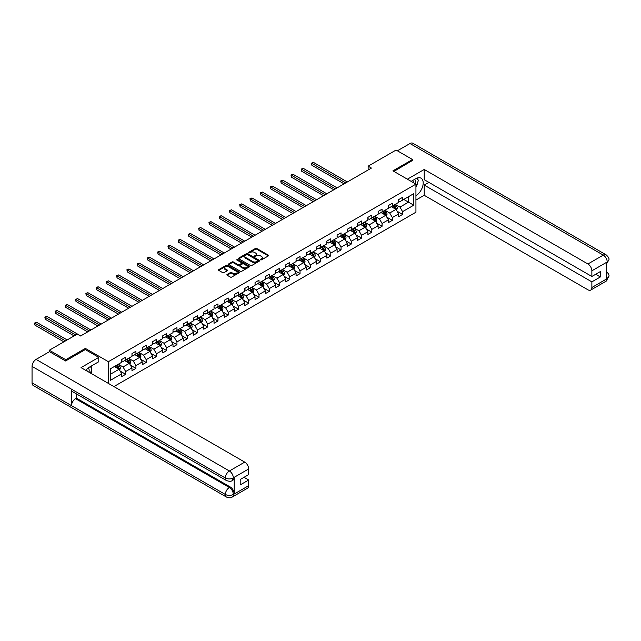 <?xml version="1.0" encoding="UTF-8"?>
<svg xmlns="http://www.w3.org/2000/svg" width="641" height="641" viewBox="0 0 641 641"><rect width="100%" height="100%" fill="white"/><g stroke="black" fill="none" stroke-linecap="round" stroke-linejoin="round"><path stroke-width="0.96" d="M260.599 259.861L261.504 259.861L268.355 255.903A0.913 0.529 0 0 0 268.355 255.158L256.745 248.452A0.913 0.529 0 0 0 255.455 248.452L248.596 252.41L248.596 252.931L250.383 252.418A2.917 1.683 0 0 1 254.517 252.418L255.487 252.979A2.917 1.683 0 0 1 256.336 254.173A2.917 1.683 0 0 1 255.487 255.358L254.597 256.392L256.384 255.887A2.917 1.683 0 0 1 260.518 255.887L261.488 256.44A2.917 1.683 0 0 1 262.337 257.634A2.917 1.683 0 0 1 261.488 258.828L260.599 259.861L260.599 259.341M227.122 274.46A0.913 0.529 0 0 0 227.122 275.205L230.383 277.08A0.913 0.529 0 0 0 231.673 277.08L239.285 272.689A0.913 0.529 0 0 0 239.285 271.944L227.667 265.238A0.913 0.529 0 0 0 226.377 265.238L218.765 269.629A0.913 0.529 0 0 0 218.765 270.374L222.699 272.649A0.913 0.529 0 0 0 223.989 272.649L227.251 270.766A0.913 0.529 0 0 0 227.251 270.021L225.295 268.9A2.444 1.41 0 0 1 224.582 267.898A2.444 1.41 0 0 1 226.089 266.6A2.444 1.41 0 0 1 228.749 266.904L236.401 271.319A2.444 1.41 0 0 1 237.114 272.313A2.444 1.41 0 0 1 235.608 273.619A2.444 1.41 0 0 1 232.947 273.314L231.673 272.577A0.913 0.529 0 0 0 230.383 272.577L227.122 274.46L227.122 275.205L230.383 273.33L230.383 272.577M85.365 349.617L85.365 348.408L65.775 359.713L49.341 350.226L49.341 351.741M85.365 348.408L108.377 361.692L415.937 184.127L415.937 212.211L113.906 386.587M412.516 160.667L412.516 159.529L392.925 170.843L415.937 184.127M412.516 159.529L396.082 150.042L368.134 166.171L368.134 169.969M49.341 350.226L77.281 334.097L80.566 335.996L371.427 168.07L368.134 166.171M250.447 265.494A0.913 0.529 0 0 0 251.737 265.494L259.357 261.103A0.913 0.529 0 0 0 259.357 260.358L247.738 253.652A0.913 0.529 0 0 0 246.448 253.652L238.837 258.043A0.913 0.529 0 0 0 238.837 258.788L250.447 265.494M236.866 259.998L249.309 266.896L241.705 271.287A0.913 0.529 0 0 1 240.415 271.287L228.797 264.581L232.058 262.714L232.058 261.953L228.797 263.836A0.913 0.529 0 0 0 228.797 264.581L228.797 263.836M232.058 262.714A0.913 0.529 0 0 1 233.348 262.714L233.348 261.953A0.913 0.529 0 0 0 232.058 261.953M233.348 261.953L238.059 264.677A0.913 0.529 0 0 0 239.349 264.677L241.513 263.427A0.913 0.529 0 0 0 241.513 262.682L236.609 259.853L237.507 259.333L249.317 266.151A0.913 0.529 0 0 1 249.317 266.896L249.317 266.151M108.377 383.398L108.377 361.692M120.179 371.123L125.668 374.288L125.668 371.524L131.982 367.878L131.982 370.65L135.924 368.367L135.924 365.602L142.238 361.957L142.238 364.729L146.18 362.445L146.18 359.681L152.494 356.035L152.494 358.808L156.436 356.524L156.436 353.76L162.75 350.114L162.75 352.887L166.692 350.603L166.692 347.839L173.006 344.193L173.006 346.965L176.948 344.682L176.948 341.917L183.262 338.272L183.262 341.044L187.204 338.76L187.204 335.996L193.518 332.35L193.518 335.123L197.46 332.839L197.46 330.075L203.774 326.429L203.774 329.202L207.716 326.918L207.716 324.154L214.03 320.508L214.03 323.28L217.972 320.997L217.972 318.232L224.286 314.587L224.286 317.359L228.236 315.076L228.236 312.311L234.542 308.666L234.542 311.438L238.492 309.154L238.492 306.382L244.798 302.744L244.798 305.517L248.748 303.233L248.748 300.461L255.054 296.823L255.054 299.595L259.004 297.312L259.004 294.54L265.31 290.902L265.31 293.674L269.26 291.391L269.26 288.618L275.566 284.981L275.566 287.745L279.516 285.469L279.516 282.697L285.822 279.059L285.822 281.824L289.772 279.548L289.772 276.776L296.078 273.138L296.078 275.902L300.028 273.627L300.028 270.855L306.334 267.217L306.334 269.981L310.284 267.706L310.284 264.933L316.59 261.296L316.59 264.06L320.54 261.784L320.54 259.012L326.846 255.374L326.846 258.139L330.796 255.863L330.796 253.091L337.102 249.453L337.102 252.217L341.052 249.942L341.052 247.17L347.358 243.532L347.358 246.296L351.308 244.021L351.308 241.248L357.614 237.611L357.614 240.375L361.564 238.099L361.564 235.327L367.87 231.689L367.87 234.454L371.82 232.178L371.82 229.406L378.134 225.768L378.134 228.533L382.076 226.257L382.076 223.485L388.39 219.847L388.39 222.611L392.332 220.336L392.332 217.563L398.646 213.926L398.646 216.69L402.588 214.415L402.588 211.642L413.765 205.192L413.765 193.654L408.501 196.691L408.501 202.155L413.765 205.192M125.668 374.288L121.726 376.571L121.726 373.799L110.548 380.249L110.548 368.711L121.726 362.261L121.726 359.489L125.668 357.213L125.668 359.978L131.982 356.34L131.982 353.568L135.924 351.292L135.924 354.056L142.238 350.419L142.238 347.646L146.18 345.371L146.18 348.135L152.494 344.497L152.494 341.725L156.436 339.45L156.436 342.214L162.75 338.576L162.75 335.804L166.692 333.528L166.692 336.293L173.006 332.655L173.006 329.883L176.948 327.607L176.948 330.371L183.262 326.734L183.262 323.961L187.204 321.686L187.204 324.45L193.518 320.812L193.518 318.04L197.46 315.765L197.46 318.529L203.774 314.891L203.774 312.119L207.716 309.843L207.716 312.608L214.03 308.97L214.03 306.198L217.972 303.922L217.972 306.686L224.286 303.049L224.286 300.276L228.236 298.001L228.236 300.765L234.542 297.128L234.542 294.355L238.492 292.08L238.492 294.844L244.798 291.206L244.798 288.434L248.748 286.15L248.748 288.923L255.054 285.285L255.054 282.513L259.004 280.229L259.004 283.002L265.31 279.364L265.31 276.591L269.26 274.308L269.26 277.08L275.566 273.443L275.566 270.67L279.516 268.387L279.516 271.159L285.822 267.521L285.822 264.749L289.772 262.465L289.772 265.238L296.078 261.592L296.078 258.828L300.028 256.544L300.028 259.317L306.334 255.671L306.334 252.907L310.284 250.623L310.284 253.395L316.59 249.75L316.59 246.985L320.54 244.702L320.54 247.474L326.846 243.828L326.846 241.064L330.796 238.781L330.796 241.553L337.102 237.907L337.102 235.143L341.052 232.859L341.052 235.632L347.358 231.986L347.358 229.222L351.308 226.938L351.308 229.71L357.614 226.065L357.614 223.3L361.564 221.017L361.564 223.789L367.87 220.143L367.87 217.379L371.82 215.096L371.82 217.868L378.134 214.222L378.134 211.458L382.076 209.174L382.076 211.947L388.39 208.301L388.39 205.537L392.332 203.253L392.332 206.025L398.646 202.38L398.646 199.615L402.588 197.332L402.588 200.104L413.765 193.654M124.618 360.587L129.354 363.319L123.04 366.964L118.305 364.232M121.726 360.739L123.04 361.5L125.668 359.978M123.04 366.964L125.668 371.524M129.354 363.319L131.982 367.878M134.874 354.665L139.61 357.398L133.296 361.043L128.561 358.311M131.982 354.818L133.296 355.579L135.924 354.056M133.296 361.043L135.924 365.602M139.61 357.398L142.238 361.957M145.13 348.744L149.866 351.476L143.552 355.122L138.817 352.39M142.238 348.896L143.552 349.657L146.18 348.135M143.552 355.122L146.18 359.681M149.866 351.476L152.494 356.035M155.386 342.823L160.122 345.555L153.808 349.201L149.073 346.469M152.494 342.975L153.808 343.736L156.436 342.214M153.808 349.201L156.436 353.76M160.122 345.555L162.75 350.114M165.642 336.902L170.378 339.634L164.064 343.28L159.329 340.547M162.75 337.054L164.064 337.815L166.692 336.293M164.064 343.28L166.692 347.839M170.378 339.634L173.006 344.193M175.898 330.98L180.634 333.713L174.32 337.358L169.585 334.626M173.006 331.133L174.32 331.894L176.948 330.371M174.32 337.358L176.948 341.917M180.634 333.713L183.262 338.272M186.154 325.059L190.89 327.791L184.576 331.437L179.841 328.705M183.262 325.211L184.576 325.973L187.204 324.45M184.576 331.437L187.204 335.996M190.89 327.791L193.518 332.35M196.41 319.138L201.146 321.87L194.832 325.516L190.097 322.784M193.518 319.29L194.832 320.051L197.46 318.529M194.832 325.516L197.46 330.075M201.146 321.87L203.774 326.429M206.666 313.217L211.402 315.949L205.088 319.595L200.353 316.862M203.774 313.369L205.088 314.13L207.716 312.608M205.088 319.595L207.716 324.154M211.402 315.949L214.03 320.508M216.922 307.295L221.658 310.028L215.344 313.673L210.609 310.941M214.03 307.448L215.344 308.209L217.972 306.686M215.344 313.673L217.972 318.232M221.658 310.028L224.286 314.587M227.178 301.374L231.914 304.106L225.6 307.752L220.873 305.02M224.286 301.526L225.6 302.288L228.236 300.765M225.6 307.752L228.236 312.311M231.914 304.106L234.542 308.666M237.434 295.453L242.17 298.185L235.856 301.831L231.129 299.099M234.542 295.605L235.856 296.366L238.492 294.844M235.856 301.831L238.492 306.382M242.17 298.185L244.798 302.744M247.69 289.532L252.426 292.264L246.112 295.91L241.385 293.177M244.798 289.684L246.112 290.445L248.748 288.923M246.112 295.91L248.748 300.461M252.426 292.264L255.054 296.823M257.946 283.61L262.682 286.343L256.368 289.988L251.641 287.256M255.054 283.763L256.368 284.524L259.004 283.002M256.368 289.988L259.004 294.54M262.682 286.343L265.31 290.902M268.202 277.689L272.938 280.421L266.624 284.067L261.897 281.335M265.31 277.841L266.624 278.603L269.26 277.08M266.624 284.067L269.26 288.618M272.938 280.421L275.566 284.981M278.458 271.768L283.194 274.5L276.88 278.146L272.153 275.414M275.566 271.92L276.88 272.681L279.516 271.159M276.88 278.146L279.516 282.697M283.194 274.5L285.822 279.059M288.714 265.847L293.45 268.579L287.136 272.225L282.409 269.492M285.822 265.999L287.136 266.76L289.772 265.238M287.136 272.225L289.772 276.776M293.45 268.579L296.078 273.138M298.97 259.925L303.706 262.658L297.392 266.303L292.665 263.571M296.078 260.078L297.392 260.839L300.028 259.317M297.392 266.303L300.028 270.855M303.706 262.658L306.334 267.217M309.226 254.004L313.962 256.737L307.648 260.382L302.921 257.65M306.334 254.156L307.648 254.918L310.284 253.395M307.648 260.382L310.284 264.933M313.962 256.737L316.59 261.296M319.482 248.083L324.218 250.815L317.904 254.461L313.177 251.729M316.59 248.235L317.904 248.996L320.54 247.474M317.904 254.461L320.54 259.012M324.218 250.815L326.846 255.374M329.738 242.162L334.474 244.894L328.168 248.54L323.433 245.807M326.846 242.314L328.168 243.075L330.796 241.553M328.168 248.54L330.796 253.091M334.474 244.894L337.102 249.453M339.994 236.241L344.73 238.973L338.424 242.619L333.689 239.886M337.102 236.393L338.424 237.154L341.052 235.632M338.424 242.619L341.052 247.17M344.73 238.973L347.358 243.532M350.25 230.319L354.986 233.052L348.68 236.697L343.945 233.965M347.358 230.472L348.68 231.233L351.308 229.71M348.68 236.697L351.308 241.248M354.986 233.052L357.614 237.611M360.506 224.398L365.242 227.13L358.936 230.776L354.201 228.044M357.614 224.55L358.936 225.311L361.564 223.789M358.936 230.776L361.564 235.327M365.242 227.13L367.87 231.689M370.77 218.477L375.498 221.209L369.192 224.855L364.457 222.123M367.87 218.629L369.192 219.39L371.82 217.868M369.192 224.855L371.82 229.406M375.498 221.209L378.134 225.768M381.026 212.556L385.754 215.288L379.448 218.934L374.713 216.201M378.134 212.708L379.448 213.469L382.076 211.947M379.448 218.934L382.076 223.485M385.754 215.288L388.39 219.847M391.282 206.634L396.01 209.367L389.704 213.012L384.969 210.28M388.39 206.787L389.704 207.548L392.332 206.025M389.704 213.012L392.332 217.563M396.01 209.367L398.646 213.926M403.774 199.423L408.501 202.155L399.96 207.091L395.225 204.359M398.646 200.865L399.96 201.627L402.588 200.104M399.96 207.091L402.588 211.642M65.775 359.713L65.775 360.851M110.548 374.176L119.098 369.24L114.362 366.508M119.098 369.24L121.726 373.799M397.1 211.25L402.588 214.415M386.844 217.171L392.332 220.336M376.588 223.092L382.076 226.257M366.332 229.013L371.82 232.178M356.075 234.935L361.564 238.099M345.82 240.856L351.308 244.021M335.564 246.777L341.052 249.942M325.308 252.698L330.796 255.863M315.051 258.619L320.54 261.784M304.796 264.541L310.284 267.706M294.54 270.462L300.028 273.627M284.284 276.383L289.772 279.548M274.019 282.304L279.516 285.469M263.763 288.226L269.26 291.391M253.507 294.147L259.004 297.312M243.251 300.068L248.748 303.233M232.995 305.989L238.492 309.154M222.739 311.911L228.236 315.076M212.483 317.832L217.972 320.997M202.227 323.753L207.716 326.918M191.971 329.674L197.46 332.839M181.715 335.596L187.204 338.76M171.459 341.517L176.948 344.682M161.203 347.438L166.692 350.603M150.947 353.359L156.436 356.524M140.691 359.281L146.18 362.445M130.435 365.202L135.924 368.367M260.855 259.95L261.488 259.589A2.917 1.683 0 0 0 262.337 258.395L262.337 257.634M256.336 254.173L256.336 254.926A2.917 1.683 0 0 1 255.487 256.12L254.854 256.488M268.355 255.158L268.355 255.903L256.745 249.213A0.913 0.529 0 0 0 255.455 249.213L248.852 253.019M259.341 261.103L247.738 254.405A0.913 0.529 0 0 0 246.448 254.405L238.845 258.796L238.837 258.043M257.738 260.991L257.738 260.462L247.546 254.581L245.703 255.118A2.917 1.683 0 0 0 244.854 256.312A2.917 1.683 0 0 0 245.703 257.506L252.674 261.528A2.917 1.683 0 0 0 256.809 261.528L257.738 260.991L257.738 261.744L257.93 260.727M244.854 256.312L244.854 257.073A2.917 1.683 0 0 0 245.703 258.267L245.703 257.506M257.738 261.744L256.809 262.289A2.917 1.683 0 0 1 252.674 262.289L245.703 258.267M233.348 262.714L238.059 265.438A0.913 0.529 0 0 0 239.349 265.438L241.513 264.188A0.913 0.529 0 0 0 241.777 263.812L241.777 263.058M242.947 267.497A2.444 1.41 0 0 0 245.607 267.802A2.444 1.41 0 0 0 247.114 266.504A2.444 1.41 0 0 0 246.4 265.502L243.708 263.948A0.913 0.529 0 0 0 242.418 263.948L240.255 265.198A0.913 0.529 0 0 0 240.255 265.943L242.947 267.497L242.947 268.259A2.444 1.41 0 0 0 245.607 268.563A2.444 1.41 0 0 0 247.114 267.265L247.114 266.504M239.982 265.574L239.982 266.327A0.913 0.529 0 0 0 240.255 266.704L240.255 265.943M242.947 268.259L240.255 266.704M237.114 272.313L237.114 273.074A2.444 1.41 0 0 1 235.608 274.372A2.444 1.41 0 0 1 232.947 274.068L231.673 273.33A0.913 0.529 0 0 0 230.383 273.33M224.582 267.898L224.582 268.659A2.444 1.41 0 0 0 225.295 269.653L225.295 268.9M227.251 270.021L227.251 270.766L225.295 269.653M239.269 272.697L227.667 265.991A0.913 0.529 0 0 0 226.377 265.991L218.773 270.382L218.765 269.629M396.531 210.264L397.316 208.293A2.468 1.426 -120 0 0 396.531 206.202L395.168 204.383M392.805 207.516L391.883 206.282M347.358 181.964L313.521 162.421L311.879 163.375L311.879 165.274L344.073 183.863M393.133 205.561L394.487 207.372A2.468 1.426 60 0 1 395.193 208.854L395.986 208.405A2.468 1.426 -120 0 0 395.281 206.923L393.919 205.112M393.302 205.465L394.808 207.476A1.258 0.721 60 0 1 395.04 207.852L395.986 208.405M311.879 165.274L311.518 163.167L345.715 182.909M311.518 163.167L313.521 162.421M415.336 183.783A6.041 3.485 120 0 0 414.439 179.48M413.405 182.669A4.134 2.388 120 0 0 412.556 180.586A4.134 2.388 120 0 0 412.54 180.578M416.746 178.222L418.365 180.522L415.937 186.787M88.979 372.197A6.041 3.485 120 0 0 88.178 367.974M87.056 371.091A4.134 2.388 120 0 0 86.631 369.384M90.357 366.588L92.008 368.944L90.421 373.03M415.937 195.697A10.456 6.041 120 0 0 422.659 186.475A10.456 6.041 120 0 0 421.033 178.182A10.456 6.041 120 0 0 415.801 178.695L411.169 181.371M415.937 200.064L424.214 195.289L424.214 185.073L591.867 281.864L591.867 287.521L607.315 278.523L606.33 278.979L606.33 262.658L607.219 261.953L591.867 270.822A5.577 3.221 -120 0 0 587.925 263.988L603.269 255.126L409.984 143.528L397.396 150.795M428.885 182.381L424.214 185.073M595.681 274.276L600.345 276.968L600.345 271.576L591.867 276.479L424.214 179.68L424.214 169.472L587.925 263.988M407.388 179.192L424.214 169.472M424.214 195.289L587.925 289.796A5.577 3.221 -120 0 0 590.714 290.077A5.577 3.221 -120 0 0 591.867 287.521M409.984 143.528A5.721 3.301 -60 0 1 412.844 143.247L606.13 254.838A5.721 3.301 -60 0 0 603.269 255.126A5.577 3.221 60 0 1 607.219 261.953M591.867 276.479L591.867 270.822M600.345 276.968L591.867 281.864M412.516 160.442L393.911 171.411M415.937 187.092A10.456 6.041 120 0 0 417.836 181.884M418.004 180.009A10.456 6.041 120 0 0 417.748 177.877M606.33 275.077L607.219 278.466M606.13 271.351C608.373 273.37 609.319 274.981 608.95 276.191L607.323 278.523M606.13 254.838C608.373 256.841 609.311 258.467 608.95 259.717L607.315 262.017M98.778 357.366L81.03 367.614L244.734 462.121A5.577 3.221 60 0 1 248.676 468.956L233.324 477.817L232.17 480.566C231.241 481.511 229.358 481.519 226.521 480.574L72.681 391.747A5.721 3.301 -60 0 1 71.496 389.167L32.05 366.396A5.721 3.301 -60 0 1 36.096 359.393L49.469 351.669L65.582 360.971L85.301 349.577L98.778 357.366L98.778 361.724L89.444 367.117A10.456 6.041 120 0 0 85.782 370.354M91.383 373.591L93.586 374.857M91.615 373.455L91.615 369.953M91.615 368.383L91.615 365.867M248.676 468.956L248.676 474.612L240.199 479.508L240.199 484.9L248.676 480.005L248.676 485.662A5.577 3.221 60 0 1 247.522 488.21L232.17 497.071A5.577 3.221 -120 0 0 233.324 494.523L248.676 485.662M232.17 497.071C231.281 498.017 229.398 498.025 226.521 497.079L33.236 385.489A5.721 3.301 -60 0 1 32.05 382.869L71.496 405.641A5.721 3.301 -60 0 1 75.542 398.678L229.382 487.497L230.271 486.984A5.577 3.221 60 0 1 234.213 493.818L234.213 477.497A5.577 3.221 60 0 1 233.06 480.053L232.17 480.566M32.05 366.396L32.05 382.869M226.521 480.574A5.721 3.301 -60 0 1 225.336 477.994L71.496 389.167L71.496 405.641L225.336 494.467C227.964 495.733 230.592 495.733 233.228 494.467L233.324 494.523M248.676 480.005L244.013 477.305M76.431 393.911L76.431 398.165L230.271 486.984M76.431 398.165L75.542 398.678M36.096 359.393L229.382 470.991A5.721 3.301 -60 0 0 225.336 477.994C227.972 479.252 230.6 479.244 233.22 477.962M386.275 216.185L387.06 214.214A2.468 1.426 -120 0 0 386.275 212.123L384.912 210.312M382.549 213.437L381.627 212.203M337.102 187.885L303.265 168.343L301.623 169.296L301.623 171.195L333.817 189.784M382.877 211.482L384.231 213.293A2.468 1.426 60 0 1 384.937 214.775L385.73 214.326A2.468 1.426 -120 0 0 385.025 212.844L383.663 211.033M383.046 211.386L384.552 213.397A1.258 0.721 60 0 1 384.784 213.774L385.73 214.326M301.623 171.195L301.262 169.088L335.459 188.831M301.262 169.088L303.265 168.343M376.019 222.106L376.804 220.135A2.468 1.426 -120 0 0 376.019 218.044L374.656 216.233M372.293 219.358L371.371 218.124M326.846 193.806L293.009 174.264L291.367 175.217L291.367 177.116L323.561 195.705M372.621 217.403L373.975 219.214A2.468 1.426 60 0 1 374.681 220.696L375.474 220.248A2.468 1.426 -120 0 0 374.769 218.765L373.407 216.954M372.79 217.307L374.296 219.318A1.258 0.721 60 0 1 374.528 219.695L375.474 220.248M291.367 177.116L291.006 175.009L325.203 194.752M291.006 175.009L293.009 174.264M365.763 228.028L366.548 226.057A2.468 1.426 -120 0 0 365.763 223.965L364.4 222.155M362.037 225.279L361.115 224.046M316.59 199.728L282.753 180.185L281.111 181.139L281.111 183.038L313.305 201.627M362.365 223.324L363.719 225.135A2.468 1.426 60 0 1 364.425 226.618L365.218 226.169A2.468 1.426 -120 0 0 364.513 224.687L363.151 222.876M362.534 223.228L364.04 225.239A1.258 0.721 60 0 1 364.272 225.616L365.218 226.169M281.111 183.038L280.75 180.93L314.947 200.673M280.75 180.93L282.753 180.185M355.507 233.949L356.292 231.978A2.468 1.426 -120 0 0 355.507 229.887L354.144 228.076M351.781 231.201L350.859 229.967M306.334 205.649L272.497 186.114L270.855 187.06L270.855 188.959L303.049 207.548M352.109 229.246L353.463 231.056A2.468 1.426 60 0 1 354.169 232.539L354.962 232.09A2.468 1.426 -120 0 0 354.257 230.608L352.895 228.797M352.278 229.149L353.784 231.161A1.258 0.721 60 0 1 354.016 231.537L354.962 232.09M270.855 188.959L270.494 186.851L304.691 206.594M270.494 186.851L272.497 186.114M345.251 239.87L346.036 237.899A2.468 1.426 -120 0 0 345.251 235.808L343.888 233.997M341.525 237.122L340.603 235.888M296.078 211.57L262.241 192.036L260.599 192.981L260.599 194.88L292.793 213.469M341.853 235.167L343.207 236.978A2.468 1.426 60 0 1 343.913 238.46L344.706 238.011A2.468 1.426 -120 0 0 344.001 236.529L342.639 234.718M342.022 235.071L343.528 237.082A1.258 0.721 60 0 1 343.76 237.458L344.706 238.011M260.599 194.88L260.238 192.773L294.435 212.516M260.238 192.773L262.241 192.036M334.995 245.791L335.78 243.828A2.468 1.426 -120 0 0 334.995 241.729L333.632 239.918M331.269 243.043L330.347 241.809M285.822 217.491L251.985 197.957L250.343 198.902L250.343 200.801L282.537 219.39M331.597 241.088L332.951 242.907A2.468 1.426 60 0 1 333.657 244.381L334.45 243.933A2.468 1.426 -120 0 0 333.745 242.45L332.383 240.639M331.766 240.992L333.272 243.003A1.258 0.721 60 0 1 333.504 243.38L334.45 243.933M250.343 200.801L249.982 198.694L284.179 218.437M249.982 198.694L251.985 197.957M324.739 251.713L325.524 249.75A2.468 1.426 -120 0 0 324.739 247.65L323.376 245.84M321.013 248.964L320.091 247.73M275.566 223.413L241.729 203.878L240.087 204.824L240.087 206.722L272.281 225.311M321.341 247.009L322.695 248.828A2.468 1.426 60 0 1 323.401 250.302L324.194 249.854A2.468 1.426 -120 0 0 323.489 248.371L322.127 246.561M321.51 246.913L323.016 248.924A1.258 0.721 60 0 1 323.248 249.301L324.194 249.854M240.087 206.722L239.726 204.615L273.923 224.358M239.726 204.615L241.729 203.878M314.483 257.634L315.268 255.671A2.468 1.426 -120 0 0 314.475 253.572L313.12 251.761M310.757 254.886L309.835 253.652M265.31 229.334L231.473 209.799L229.831 210.745L229.831 212.644L262.025 231.233M311.085 252.931L312.439 254.749A2.468 1.426 60 0 1 313.145 256.224L313.938 255.775A2.468 1.426 -120 0 0 313.233 254.293L311.871 252.482M311.254 252.834L312.76 254.846A1.258 0.721 60 0 1 312.992 255.222L313.938 255.775M229.831 212.644L229.47 210.536L263.667 230.279M229.47 210.536L231.473 209.799M304.227 263.555L305.012 261.592A2.468 1.426 -120 0 0 304.219 259.493L302.864 257.682M300.501 260.807L299.579 259.573M255.054 235.255L221.217 215.721L219.575 216.666L219.575 218.565L251.769 237.154M300.829 258.852L302.183 260.671A2.468 1.426 60 0 1 302.889 262.153L303.682 261.696A2.468 1.426 -120 0 0 302.977 260.214L301.615 258.403M300.998 258.756L302.504 260.767A1.258 0.721 60 0 1 302.736 261.143L303.682 261.696M219.575 218.565L219.214 216.458L253.411 236.2M219.214 216.458L221.217 215.721M293.971 269.476L294.756 267.513A2.468 1.426 -120 0 0 293.963 265.414L292.608 263.603M290.245 266.728L289.323 265.494M244.798 241.176L210.961 221.642L209.319 222.587L209.319 224.486L241.513 243.075M290.573 264.773L291.927 266.592A2.468 1.426 60 0 1 292.633 268.074L293.426 267.618A2.468 1.426 -120 0 0 292.721 266.135L291.359 264.324M290.742 264.677L292.248 266.688A1.258 0.721 60 0 1 292.472 267.073L293.426 267.618M209.319 224.486L208.958 222.379L243.155 242.122M208.958 222.379L210.961 221.642M283.715 275.398L284.5 273.435A2.468 1.426 -120 0 0 283.707 271.335L282.352 269.524M279.989 272.649L279.067 271.423M234.542 247.097L200.705 227.563L199.063 228.508L199.063 230.407L231.257 248.996M280.317 270.702L281.671 272.513A2.468 1.426 60 0 1 282.377 273.995L283.17 273.539A2.468 1.426 -120 0 0 282.465 272.056L281.103 270.246M280.486 270.598L281.992 272.609A1.258 0.721 60 0 1 282.216 272.994L283.17 273.539M199.063 230.407L198.702 228.3L232.899 248.043M198.702 228.3L200.705 227.563M273.459 281.319L274.244 279.356A2.468 1.426 -120 0 0 273.451 277.257L272.096 275.446M269.733 278.571L268.811 277.345M224.286 253.019L190.449 233.484L188.807 234.43L188.807 236.329L221.001 254.918M270.061 276.624L271.415 278.434A2.468 1.426 60 0 1 272.121 279.917L272.914 279.46A2.468 1.426 -120 0 0 272.201 277.978L270.847 276.167M270.23 276.519L271.736 278.531A1.258 0.721 60 0 1 271.96 278.915L272.914 279.46M188.807 236.329L188.446 234.221L222.643 253.964M188.446 234.221L190.449 233.484M263.203 287.24L263.98 285.277A2.468 1.426 -120 0 0 263.195 283.178L261.84 281.367M259.477 284.492L258.555 283.266M214.03 258.94L180.193 239.405L178.551 240.351L178.551 242.25L210.745 260.839M259.805 282.545L261.159 284.356A2.468 1.426 60 0 1 261.865 285.838L262.65 285.381A2.468 1.426 -120 0 0 261.945 283.899L260.591 282.088M259.974 282.441L261.48 284.452A1.258 0.721 60 0 1 261.704 284.836L262.65 285.381M178.551 242.25L178.19 240.143L212.387 259.885M178.19 240.143L180.193 239.405M252.947 293.161L253.724 291.198A2.468 1.426 -120 0 0 252.939 289.099L251.584 287.288M249.221 290.413L248.299 289.187M203.774 264.861L169.937 245.327L168.295 246.272L168.295 248.171L200.489 266.76M249.549 288.466L250.903 290.277A2.468 1.426 60 0 1 251.609 291.759L252.394 291.302A2.468 1.426 -120 0 0 251.689 289.82L250.335 288.009M249.718 288.362L251.224 290.373A1.258 0.721 60 0 1 251.448 290.758L252.394 291.302M168.295 248.171L167.934 246.064L202.131 265.807M167.934 246.064L169.937 245.327M242.691 299.091L243.468 297.12A2.468 1.426 -120 0 0 242.683 295.02L241.328 293.209M238.965 296.334L238.043 295.108M193.518 270.782L159.681 251.248L158.039 252.193L158.039 254.092L190.233 272.681M239.293 294.387L240.647 296.198A2.468 1.426 60 0 1 241.353 297.68L242.138 297.224A2.468 1.426 -120 0 0 241.433 295.741L240.079 293.931M239.462 294.283L240.968 296.294A1.258 0.721 60 0 1 241.192 296.679L242.138 297.224M158.039 254.092L157.678 251.985L191.875 271.728M157.678 251.985L159.681 251.248M232.435 305.012L233.212 303.041A2.468 1.426 -120 0 0 232.427 300.941L231.072 299.131M228.709 302.256L227.787 301.03M183.262 276.704L149.425 257.169L147.783 258.115L147.783 260.014L179.977 278.603M229.037 300.309L230.391 302.119A2.468 1.426 60 0 1 231.097 303.602L231.882 303.145A2.468 1.426 -120 0 0 231.177 301.663L229.823 299.852M229.206 300.204L230.712 302.215A1.258 0.721 60 0 1 230.936 302.6L231.882 303.145M147.783 260.014L147.422 257.906L181.619 277.649M147.422 257.906L149.425 257.169M222.179 310.933L222.956 308.962A2.468 1.426 -120 0 0 222.171 306.863L220.816 305.052M218.453 308.177L217.531 306.951M173.006 282.625L139.169 263.09L137.527 264.036L137.527 265.935L169.721 284.524M218.781 306.23L220.135 308.041A2.468 1.426 60 0 1 220.841 309.523L221.626 309.066A2.468 1.426 -120 0 0 220.921 307.584L219.567 305.773M218.95 306.126L220.456 308.137A1.258 0.721 60 0 1 220.68 308.521L221.626 309.066M137.527 265.935L137.166 263.828L171.363 283.57M137.166 263.828L139.169 263.09M211.923 316.854L212.7 314.883A2.468 1.426 -120 0 0 211.915 312.784L210.56 310.973M208.197 314.098L207.275 312.872M162.75 288.546L128.913 269.012L127.271 269.957L127.271 271.856L159.465 290.445M208.525 312.151L209.879 313.962A2.468 1.426 60 0 1 210.585 315.444L211.37 314.987A2.468 1.426 -120 0 0 210.665 313.505L209.311 311.694M208.694 312.047L210.2 314.058A1.258 0.721 60 0 1 210.424 314.443L211.37 314.987M127.271 271.856L126.91 269.749L161.107 289.492M126.91 269.749L128.913 269.012M201.667 322.776L202.444 320.804A2.468 1.426 -120 0 0 201.659 318.705L200.304 316.894M197.941 320.019L197.019 318.793M152.494 294.467L118.657 274.933L117.015 275.878L117.015 277.777L149.209 296.366M198.269 318.072L199.623 319.883A2.468 1.426 60 0 1 200.329 321.365L201.114 320.909A2.468 1.426 -120 0 0 200.409 319.426L199.055 317.615M198.438 317.968L199.944 319.979A1.258 0.721 60 0 1 200.168 320.364L201.114 320.909M117.015 277.777L116.654 275.67L150.851 295.413M116.654 275.67L118.657 274.933M191.411 328.697L192.188 326.726A2.468 1.426 -120 0 0 191.403 324.626L190.048 322.816M187.685 325.94L186.763 324.715M142.238 300.389L108.401 280.854L106.759 281.8L106.759 283.699L138.953 302.288M188.013 323.993L189.367 325.804A2.468 1.426 60 0 1 190.073 327.287L190.858 326.83A2.468 1.426 -120 0 0 190.153 325.348L188.799 323.537M188.182 323.889L189.688 325.9A1.258 0.721 60 0 1 189.912 326.285L190.858 326.83M106.759 283.699L106.398 281.591L140.595 301.334M106.398 281.591L108.401 280.854M181.155 334.618L181.932 332.647A2.468 1.426 -120 0 0 181.147 330.548L179.792 328.737M177.429 331.862L176.507 330.636M131.982 306.31L98.145 286.775L96.503 287.721L96.503 289.62L128.697 308.209M177.749 329.915L179.111 331.726A2.468 1.426 60 0 1 179.817 333.208L180.602 332.751A2.468 1.426 -120 0 0 179.897 331.269L178.543 329.458M177.926 329.811L179.432 331.822A1.258 0.721 60 0 1 179.656 332.206L180.602 332.751M96.503 289.62L96.134 287.513L130.339 307.255M96.134 287.513L98.145 286.775M170.899 340.539L171.676 338.568A2.468 1.426 -120 0 0 170.891 336.469L169.536 334.658M167.173 337.783L166.251 336.557M121.726 312.231L87.889 292.697L86.247 293.642L86.247 295.541L118.441 314.13M167.493 335.836L168.855 337.647A2.468 1.426 60 0 1 169.561 339.129L170.346 338.672A2.468 1.426 -120 0 0 169.641 337.19L168.287 335.379M167.67 335.732L169.176 337.743A1.258 0.721 60 0 1 169.4 338.127L170.346 338.672M86.247 295.541L85.878 293.434L120.083 313.177M85.878 293.434L87.889 292.697M160.643 346.46L161.42 344.489A2.468 1.426 -120 0 0 160.635 342.39L159.28 340.579M156.917 343.704L155.995 342.478M111.47 318.152L77.633 298.618L75.991 299.563L75.991 301.462L108.185 320.051M157.237 341.757L158.599 343.568A2.468 1.426 60 0 1 159.305 345.05L160.09 344.594A2.468 1.426 -120 0 0 159.385 343.111L158.031 341.3M157.414 341.653L158.92 343.664A1.258 0.721 60 0 1 159.144 344.049L160.09 344.594M75.991 301.462L75.622 299.355L109.827 319.098M75.622 299.355L77.633 298.618M150.387 352.382L151.164 350.411A2.468 1.426 -120 0 0 150.379 348.311L149.024 346.501M146.661 349.625L145.739 348.4M101.214 324.074L67.377 304.539L65.735 305.485L65.735 307.384L97.929 325.973M146.981 347.678L148.343 349.489A2.468 1.426 60 0 1 149.049 350.972L149.834 350.515A2.468 1.426 -120 0 0 149.129 349.033L147.775 347.222M147.158 347.574L148.664 349.585A1.258 0.721 60 0 1 148.888 349.97L149.834 350.515M65.735 307.384L65.366 305.276L99.571 325.019M65.366 305.276L67.377 304.539M140.131 358.303L140.908 356.332A2.468 1.426 -120 0 0 140.123 354.233L138.768 352.422M136.405 355.547L135.475 354.321M90.958 329.995L57.121 310.46L55.479 311.406L55.479 313.305L87.673 331.894M136.725 353.6L138.087 355.41A2.468 1.426 60 0 1 138.793 356.893L139.578 356.436A2.468 1.426 -120 0 0 138.873 354.954L137.519 353.143M136.902 353.495L138.408 355.507A1.258 0.721 60 0 1 138.632 355.891L139.578 356.436M55.479 313.305L55.11 311.197L89.315 330.94M55.11 311.197L57.121 310.46M129.875 364.224L130.652 362.253A2.468 1.426 -120 0 0 129.867 360.154L128.512 358.343M126.149 361.468L125.219 360.242M80.702 335.916L46.865 316.382L45.223 317.327L45.223 319.226L74.124 335.916M126.469 359.521L127.831 361.332A2.468 1.426 60 0 1 128.537 362.814L129.322 362.357A2.468 1.426 -120 0 0 128.617 360.875L127.263 359.064M126.646 359.417L128.152 361.428A1.258 0.721 60 0 1 128.376 361.812L129.322 362.357M45.223 319.226L44.854 317.119L75.766 334.971M44.854 317.119L46.865 316.382M119.619 370.145L120.396 368.174A2.468 1.426 -120 0 0 119.611 366.075L118.256 364.264M115.885 367.389L114.963 366.163M67.161 339.938L36.609 322.303L34.959 323.248L34.959 325.147L63.868 341.837M116.213 365.442L117.575 367.253A2.468 1.426 60 0 1 118.281 368.735L119.066 368.279A2.468 1.426 -120 0 0 118.361 366.796L117.007 364.985M116.39 365.338L117.896 367.349A1.258 0.721 60 0 1 118.12 367.734L119.066 368.279M34.959 325.147L34.598 323.04L65.51 340.892M34.598 323.04L36.609 322.303M261.488 259.589L261.488 258.828M254.597 256.392L254.597 255.871M255.487 256.12L255.487 255.358M248.596 252.931L248.596 252.41M255.455 249.213L255.455 248.452M256.745 249.213L256.745 248.452M246.448 254.405L246.448 253.652M247.738 254.405L247.738 253.652M259.357 261.103L259.357 260.358M252.674 262.289L252.674 261.528M256.809 262.289L256.809 261.528M238.059 265.438L238.059 264.677M239.349 265.438L239.349 264.677M241.513 264.188L241.513 263.427M237.507 260.086L237.507 259.333M231.673 273.33L231.673 272.577M232.947 274.068L232.947 273.314M226.377 265.991L226.377 265.238M227.667 265.991L227.667 265.238M239.285 272.689L239.285 271.944M395.769 209.23L397.3 208.341M395.281 206.923L396.531 206.202M393.526 207.932L394.487 207.372M608.95 276.207L606.066 281.215A5.577 3.221 -120 0 0 607.219 278.659M606.33 264.509L607.219 262.145M234.213 493.818L233.236 494.467M233.324 478.01L234.213 477.497M233.324 477.817A5.577 3.221 60 0 0 229.382 470.991L244.734 462.121M226.521 497.079A5.721 3.301 -60 0 1 225.336 494.467A5.721 3.301 -60 0 1 229.382 487.497C231.754 489.091 233.076 491.367 233.324 494.331M385.513 215.152L387.044 214.262M385.025 212.844L386.275 212.123M383.27 213.854L384.231 213.293M375.257 221.073L376.788 220.184M374.769 218.765L376.019 218.044M373.014 219.775L373.975 219.214M365.001 226.994L366.532 226.105M364.513 224.687L365.763 223.965M362.758 225.696L363.719 225.135M354.745 232.915L356.276 232.026M354.257 230.608L355.507 229.887M352.502 231.617L353.463 231.056M344.489 238.837L346.02 237.947M344.001 236.529L345.251 235.808M342.246 237.539L343.207 236.978M334.233 244.758L335.764 243.868M333.745 242.45L334.995 241.729M331.99 243.46L332.951 242.907M323.977 250.679L325.508 249.79M323.489 248.371L324.739 247.65M321.734 249.381L322.695 248.828M313.721 256.6L315.252 255.711M313.233 254.293L314.475 253.572M311.478 255.302L312.439 254.749M303.465 262.522L304.996 261.632M302.977 260.214L304.219 259.493M301.222 261.224L302.183 260.671M293.209 268.443L294.74 267.553M292.721 266.135L293.963 265.414M290.966 267.145L291.927 266.592M282.953 274.364L284.484 273.483M282.465 272.056L283.707 271.335M280.71 273.066L281.671 272.513M272.697 280.285L274.228 279.404M272.201 277.978L273.451 277.257M270.454 278.987L271.415 278.434M262.441 286.207L263.964 285.325M261.945 283.899L263.195 283.178M260.198 284.908L261.159 284.356M252.185 292.128L253.708 291.246M251.689 289.82L252.939 289.099M249.942 290.83L250.903 290.277M241.929 298.049L243.452 297.168M241.433 295.741L242.683 295.02M239.686 296.751L240.647 296.198M231.673 303.97L233.196 303.089M231.177 301.663L232.427 300.941M229.43 302.672L230.391 302.119M221.417 309.891L222.94 309.01M220.921 307.584L222.171 306.863M219.174 308.593L220.135 308.041M211.161 315.813L212.684 314.931M210.665 313.505L211.915 312.784M208.918 314.515L209.879 313.962M200.905 321.734L202.428 320.853M200.409 319.426L201.659 318.705M198.662 320.436L199.623 319.883M190.649 327.655L192.172 326.774M190.153 325.348L191.403 324.626M188.406 326.357L189.367 325.804M180.393 333.576L181.916 332.695M179.897 331.269L181.147 330.548M178.15 332.278L179.111 331.726M170.137 339.498L171.66 338.616M169.641 337.19L170.891 336.469M167.894 338.2L168.855 337.647M159.881 345.419L161.404 344.538M159.385 343.111L160.635 342.39M157.638 344.121L158.599 343.568M149.617 351.34L151.148 350.459M149.129 349.033L150.379 348.311M147.382 350.042L148.343 349.489M139.361 357.261L140.892 356.38M138.873 354.954L140.123 354.233M137.118 355.963L138.087 355.41M129.105 363.183L130.636 362.301M128.617 360.875L129.867 360.154M126.862 361.885L127.831 361.332M118.849 369.104L120.38 368.222M118.361 366.796L119.611 366.075M116.606 367.806L117.575 367.253M590.714 290.077L606.066 281.215M608.95 259.741L606.066 264.701"/></g></svg>
